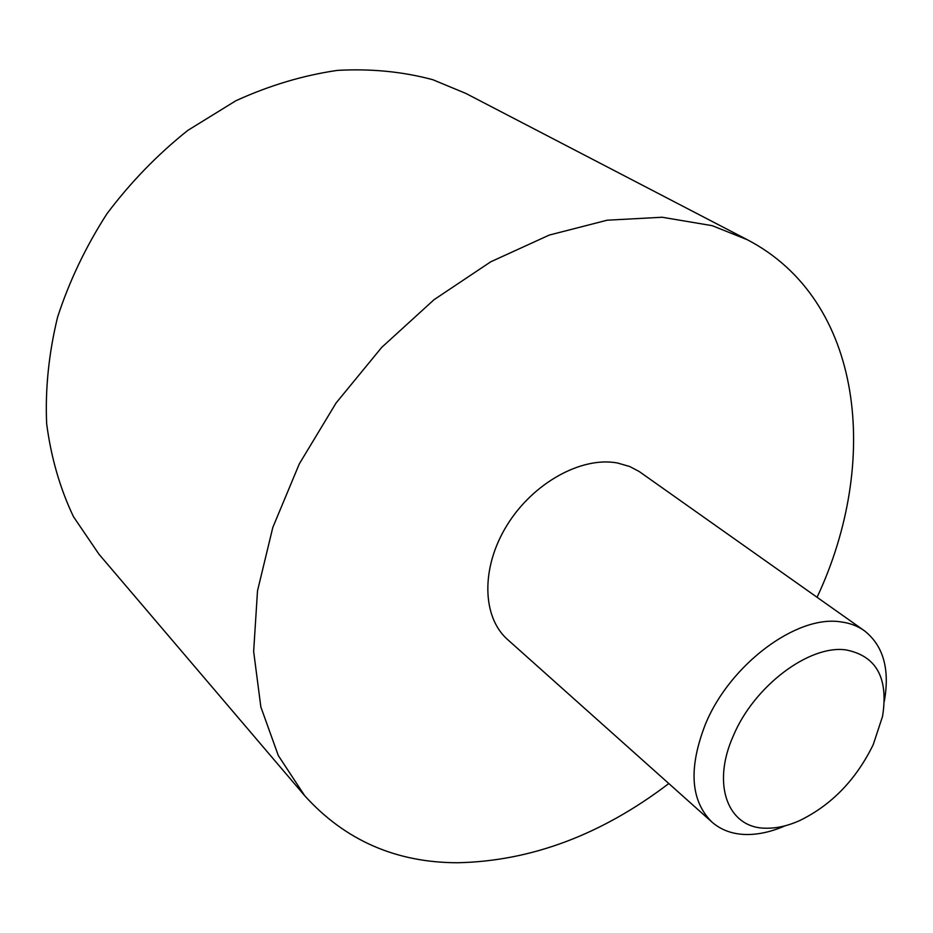 <?xml version="1.0" encoding="UTF-8"?>
<svg xmlns="http://www.w3.org/2000/svg" width="933" height="933" viewBox="0 0 933 933"><rect width="100%" height="100%" fill="white"/><g stroke="black" fill="none" stroke-linecap="round" stroke-linejoin="round"><path stroke-width="1.4" d="M884.332 701.219C890 669.089 883.318 645.566 864.25 630.65C857.544 625.915 849.671 622.987 840.621 621.868C796.84 614.765 729.921 664.401 705.453 724.148C688.344 768.104 690.49 800.736 711.902 822.031L507.645 639.595C481.964 617.121 480.763 567.661 506.922 525.396C532.871 483.037 581.399 456.237 617.401 462.978L629.763 466.535L639.198 471.515L864.25 630.65M873.276 744.534L882.548 716.369C888.648 678.069 876.46 655.922 845.998 649.916C809.401 644.563 753.969 686.128 733.338 735.81C711.028 785.423 728.463 828.726 766.378 828.201C776.851 828.352 787.907 825.833 799.546 820.655C831.548 805.062 856.132 779.685 873.276 744.534M785.189 825.775C771.556 831.746 758.576 834.662 746.237 834.522C732.568 834.254 721.116 830.09 711.902 822.031M817.075 597.283C880.705 461.625 863.457 300.158 747.321 239.734L712.194 225.669L662.127 217.249L607.196 220.2L549.315 235.058L490.781 261.776L434.067 299.668L381.714 347.379L336.125 402.928L299.318 463.853L272.821 527.425L257.508 590.846L253.648 651.467L260.855 706.981L278.302 755.532L304.729 795.756C345.058 840.353 396.059 862.687 457.718 862.745C531.157 861.159 601.517 834.755 668.809 783.545M304.729 795.756L99.015 554.272L73.474 516.695C59.969 488.321 51.023 457.298 46.65 423.64C45.146 388.921 48.784 353.444 57.566 317.208C69.287 281.183 85.754 246.697 106.957 213.75C130.562 182.343 157.502 154.563 187.766 130.422L235.886 100.741C269.52 85.416 303.365 75.305 337.396 70.395C370.926 68.517 402.729 71.619 432.784 79.702L465.859 93.428L747.321 239.734"/></g></svg>

